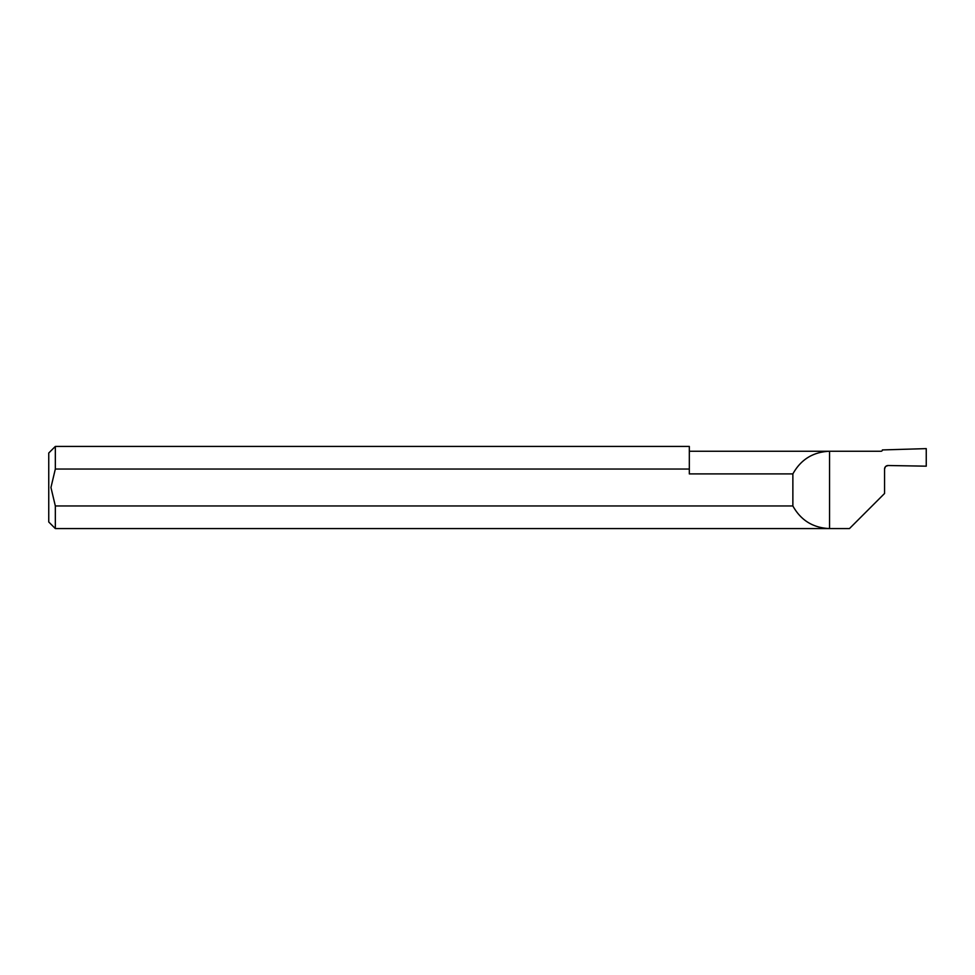 <?xml version="1.0" encoding="UTF-8"?>
<svg xmlns="http://www.w3.org/2000/svg" width="975" height="975" viewBox="0 0 975 975"><rect width="100%" height="100%" fill="white"/><g stroke="black" fill="none" stroke-linecap="round" stroke-linejoin="round"><path stroke-width="1.46" d="M55.331 528.572L48.75 521.991L48.75 453.009L55.331 446.428L55.331 469.036L50.944 487.5L55.331 505.964L55.331 528.572L829.554 528.572C813.101 527.889 800.877 520.357 792.87 505.964L55.331 505.964M55.331 469.036L689.325 469.036L689.325 473.911L792.87 473.911L792.87 505.964M55.331 446.428L689.325 446.428L689.325 469.036M888.14 465.514A3.51 3.51 0 0 0 884.569 469.024L884.569 493.472L849.469 528.572L829.554 528.572L829.554 451.254L881.059 451.254A1.316 1.316 0 0 0 882.375 449.938L926.25 448.622L926.25 466.172L888.14 465.514L885.824 466.33M689.325 451.254L829.554 451.254C813.089 451.949 800.853 459.493 792.87 473.911M885.446 466.696L884.569 468.902"/></g></svg>
